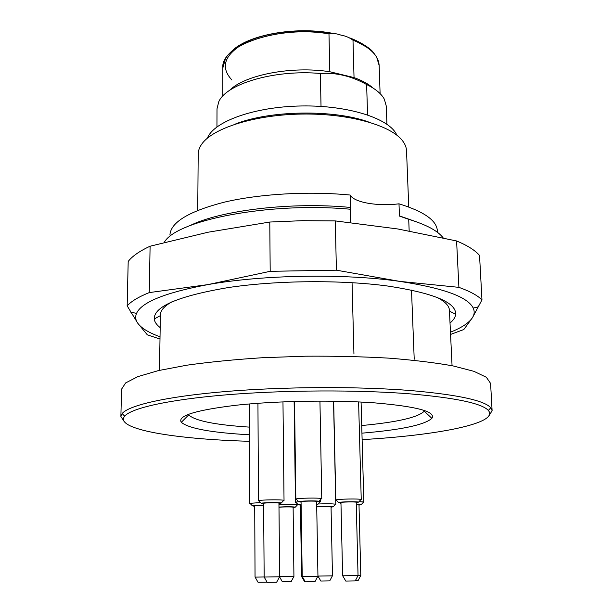 <?xml version="1.0" encoding="UTF-8"?>
<svg xmlns="http://www.w3.org/2000/svg" width="613" height="613" viewBox="0 0 613 613"><rect width="100%" height="100%" fill="white"/><g stroke="black" fill="none" stroke-linecap="round" stroke-linejoin="round"><path stroke-width="0.92" d="M159.495 370.336L160.376 314.875C160.414 310.439 164.391 306.01 172.314 301.611M437.061 297.42C445.138 301.581 449.26 305.887 449.421 310.339L452.057 365.716M414.219 359.233L411.499 290.079M352.061 282.67L353.939 353.992M408.756 207.002L406.534 150.821C406.411 147.396 405.047 144.009 402.457 140.676C390.78 125.228 348.621 113.282 301.803 114.056C254.977 114.754 213.186 128.017 201.968 143.825C199.478 147.243 198.214 150.66 198.191 154.093L197.746 210.351M207.409 138.155C213.585 121.596 254.372 106.654 301.619 105.965C348.874 105.152 390.121 118.792 396.818 135.151M443.153 237.844C437.874 230.886 426.395 224.71 408.71 219.324L399.446 216.083L398.994 203.815C377.692 206.55 353.854 202.443 350.199 195.041L350.475 222.473M350.123 209.217C269.23 201.708 175.916 220.297 164.246 242.403M409.17 230.948L408.71 219.324M398.994 203.815C424.066 211.554 436.862 220.565 437.36 230.871L437.429 232.319M169.916 235.07C170.644 222.274 188.873 211.286 224.611 202.098C259.759 193.846 308.714 191.011 350.199 195.041M402.228 216.887L414.273 221.086M399.883 216.029L417.131 222.075M189.854 225.676C220.228 210.336 291.903 201.654 350.452 207.455M235.338 124.048C269.843 110.294 333.518 109.275 368.444 121.933M321.028 106.409L320.361 73.476C274.708 69.353 226.136 83.851 218.741 101.819L217.01 108.8L216.948 126.906M386.926 124.209L386.29 106.141L384.351 99.222C381.439 93.774 375.531 88.877 366.628 84.533C351.448 76.073 336.024 72.388 320.361 73.476M367.57 114.869L366.628 84.533M373.263 88.203C368.727 84.127 362.314 80.587 354.038 77.583L329.825 71.744C291.627 65.721 244.365 75.016 229.461 90.486M329.825 71.744L328.974 33.891C332.667 33.133 336.675 33.546 341.012 35.14C345.318 35.83 349.31 37.493 352.988 40.144L354.038 77.583M317.856 576.228L314.936 581.706L305.312 581.86L302.224 576.473L317.948 576.228L316.63 501.465C317.021 500.813 300.654 501.066 301.06 501.71L302.224 576.473M279.574 576.802L276.655 582.197L267.168 582.35L264.165 577.04L279.658 576.795L278.946 503.158C279.336 502.522 263.207 502.744 263.598 503.365L264.165 577.04M358.038 575.561L356.222 502.285C356.597 501.664 340.552 501.947 340.951 502.56L342.621 575.799L358.038 575.561L355.218 580.925L345.778 581.063M358.122 575.5L360.796 575.446L358.076 580.626L355.341 580.687M305.144 581.561L304.523 581.561L301.565 576.404L302.132 576.396M332.399 575.845L329.717 580.902L320.829 581.04L317.955 576.074L332.468 575.845L331.043 506.851C331.426 506.33 317.411 506.514 316.729 507.035M279.658 576.687L293.926 576.458L291.198 581.522L282.286 581.668L279.543 576.864M267.03 582.105L258.012 582.235M360.796 575.446L358.996 504.729L356.276 504.43M301.098 504.537L300.462 504.729L301.565 576.404M293.926 576.458L293.121 507.242C293.512 506.759 280.854 506.836 278.984 507.326M263.613 505.365L254.717 505.924L255.046 577.117L264.08 576.986M316.637 501.901L319.021 501.288C317.442 500.614 300.232 500.89 298.661 501.61L301.067 502.147M278.953 503.58L281.313 502.997C279.789 502.338 262.755 502.568 261.23 503.273L263.605 503.794M356.23 502.706L358.574 502.116C357.057 501.472 340.085 501.779 338.598 502.476L340.966 502.982M359.003 505.12L361.279 504.576L356.268 504.246M316.683 504.767L317.703 504.346L316.676 504.185M301.098 504.269L298.148 504.652L300.47 505.135M331.051 507.227L333.28 506.713C329.671 506.277 324.154 506.277 316.722 506.706M293.121 507.618L295.366 507.104C291.888 506.667 286.432 506.645 278.984 507.051M263.613 505.204L252.41 505.84L254.717 506.323M296.5 499.419L296.071 498.982C297.995 498.047 319.588 497.71 321.526 498.584L321.112 499.028M259.1 501.089L258.701 500.675C260.571 499.771 281.934 499.48 283.796 500.338L283.405 500.76M336.445 500.323L336.039 499.909C337.863 499.005 359.141 498.622 361.011 499.457L360.628 499.879M359.034 501.618L363.632 502.009L363.287 502.384M296.041 502.514L295.665 502.131L298.47 501.718M319.005 501.557L320.315 501.894L319.741 502.147M318.024 503.993C326.714 503.656 332.568 503.725 335.587 504.215L335.265 504.568M278.961 504.399C287.987 504.009 294.232 504.078 297.696 504.606L297.366 504.959M250.334 503.71L249.966 503.334L260.54 502.56M188.375 414.327L188.712 414.894C194.896 420.809 215.155 424.886 249.483 427.131M361.724 425.529C397.147 422.219 417.989 417.445 424.242 411.193L424.571 410.595M249.514 434.793C211.309 432.655 188.574 428.487 181.31 422.296C177.18 415.806 195.777 410.082 237.101 405.132C277.559 400.802 334.376 399.883 375.087 402.91C417.2 406.534 436.127 411.683 431.881 418.357C424.533 424.916 401.216 429.851 361.938 433.169M362.114 439.621C436.264 435.391 499.587 423.476 488.346 410.449C482.002 403.415 456.018 397.898 410.396 393.891C357.931 389.669 284.202 390.006 226.205 394.841C168.115 399.699 131.228 408.22 124.661 416.166C113.842 429.414 176.207 439.291 249.537 441.299M124.056 421.361L120.884 416.518L122.148 413.56C128.676 405.377 165.977 396.588 224.925 391.592C283.788 386.604 358.705 386.282 411.921 390.657C458.179 394.81 484.469 400.519 490.775 407.768L492.109 410.687L489.097 415.606M492.109 410.687L490.592 383.409L486.347 377.263L473.926 371.332L453.183 365.946C435.368 362.72 414.02 360.122 389.14 358.161C362.697 356.651 334.874 355.992 305.672 356.191L262.632 357.708C234.794 359.509 209.577 361.999 186.973 365.179L158.476 370.574L137.887 376.612L125.627 382.933L121.543 389.209L120.884 416.518M160.169 327.587C156.583 324.844 154.606 321.971 154.246 318.967C153.848 306.523 178.368 296.079 227.806 287.643C276.126 280.317 341.571 279.72 388.251 286.11C433.705 293.091 456.179 302.462 455.674 314.231C455.398 317.235 453.513 320.162 450.026 323.005M450.463 332.185C461.712 327.725 469.06 322.867 472.5 317.595C474.454 314.461 474.692 311.297 473.221 308.086C467.842 296.93 443.345 288.033 399.73 281.382C344.23 273.36 262.471 274.754 207.715 284.639C165.242 292.639 141.511 302.209 136.538 313.373C135.105 316.76 135.511 320.04 137.764 323.22C141.473 328.246 148.89 332.767 160.024 336.767M149.25 292.593L150.101 246.211C139.519 251.131 132.216 256.211 128.194 261.46L127.167 305.879C131.213 301.32 138.576 296.891 149.25 292.593L207.715 284.639L270.187 271.314L269.781 222.036L208.006 232.235L150.101 246.211M270.187 271.314L336.407 270.187L335.28 220.91L302.5 220.672L269.781 222.036M336.407 270.187L399.73 281.382L458.907 287.351C469.903 291.282 477.596 295.466 481.971 299.887L479.542 255.46C475.159 250.349 467.512 245.514 456.593 240.955L397.799 228.971L335.28 220.91M458.907 287.351L456.593 240.955M481.971 299.887L472.5 317.595L463.849 329.503L450.57 334.445M159.993 339.035L147.304 334.805L137.764 323.22L127.167 305.879M204.236 220.772L205.623 219.676M328.974 33.891C278.915 25.056 220.243 45.485 222.856 67.913L222.795 96.111M380.106 93.613L379.148 65.461C378.612 55.499 369.892 47.063 352.988 40.144M352.237 39.209L366.704 47.155M231.959 80.05C219.914 67.085 224.312 54.603 245.162 42.619C266.011 32.045 301.841 27.999 330.767 33.248M222.856 67.913L225.438 58.733C227.162 55.998 227.369 54.955 234.909 48.35C253.751 33.631 298.347 26.466 333.15 33.431M379.148 65.461L376.551 56.802L372.535 51.446C370.129 48.511 360.789 41.945 349.655 37.868M369.524 85.253L369.547 86.019M345.778 581.07L342.705 575.799M258.019 582.243L255.123 577.117M319.021 501.288L321.526 498.584M298.661 501.61L296.071 498.982M281.313 502.997L283.796 500.338M261.23 503.273L258.701 500.675M358.574 502.116L361.011 499.457M338.598 502.476L336.039 499.909M361.279 504.576L363.632 502.009M340.981 503.94L339.962 502.921M317.703 504.346L320.101 501.748M298.148 504.652L295.665 502.131M333.28 506.713L335.587 504.215M295.366 507.104L297.696 504.606M252.41 505.84L249.966 503.334M294.539 401.454L295.834 499.158M319.94 401.078L321.771 498.744M257.943 403.285L258.464 500.836M282.968 401.86L284.034 500.492M333.664 401.178L335.809 500.07M358.597 401.929L361.241 499.61M361.08 402.051L363.838 502.147M294.125 401.469L295.451 502.285M320.277 499.932L320.315 501.894M333.541 401.178L335.778 504.338M249.399 403.959L249.759 503.48M188.712 414.894L181.31 422.296M424.242 411.193L431.881 418.357M488.346 410.449L490.775 407.768M124.661 416.166L122.148 413.56M160.361 315.649L154.246 318.967M449.459 311.113L455.674 314.231M136.538 313.373L130.699 312.132M473.221 308.086L478.569 306.768"/></g></svg>
